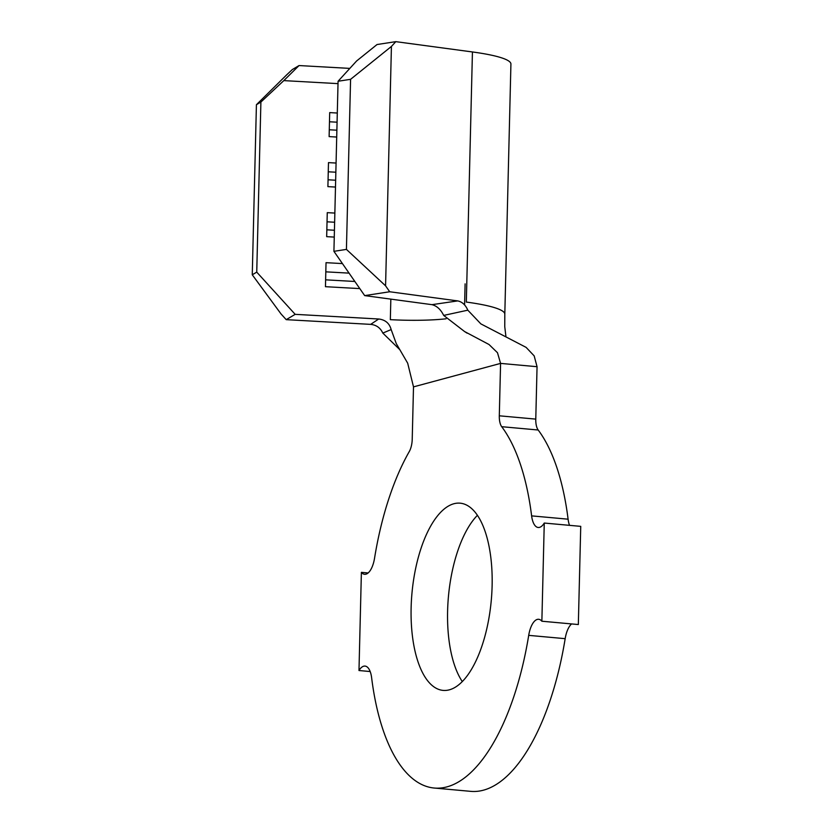 <?xml version="1.0" encoding="UTF-8"?>
<svg xmlns="http://www.w3.org/2000/svg" width="833" height="833" viewBox="0 0 833 833"><rect width="100%" height="100%" fill="white"/><g stroke="black" fill="none" stroke-linecap="round" stroke-linejoin="round"><path stroke-width="1.25" d="M492.116 585.87A93.994 39.817 -84.8 0 0 460.128 503.174A93.994 39.817 -84.8 0 0 411.127 607.705A93.994 39.817 -84.8 0 0 443.114 690.401A93.994 39.817 -84.8 0 0 492.116 585.87M477.413 515.315A93.994 39.817 -84.8 0 0 447.602 611.016A93.994 39.817 -84.8 0 0 462.305 681.571M338.011 83.633L283.803 80.614L260.896 102.053L256.741 272.131L295.174 314.343L286.219 319.653L370.664 324.37L378.713 319.008L295.174 314.343M378.713 319.008L378.755 319.008C385.335 319.799 389.469 323.319 391.156 329.576L382.816 333.085L399.58 349.454M359.804 288.603L325.453 286.687L326.036 262.676L342.425 263.582M334.262 237.082L326.671 236.655L327.265 212.654L334.845 213.071M335.48 187.061L327.9 186.634L328.483 162.622L336.074 163.049M336.709 137.039L329.118 136.612L329.701 112.601L337.292 113.028M434.243 788.039A192.038 81.353 -84.8 0 0 528.705 635.36A20.211 8.559 95.2 0 1 538.649 619.283A20.211 8.559 95.2 0 1 541.866 621.22L544.261 523.051A20.211 8.559 95.2 0 1 538.212 527.487A20.211 8.559 95.2 0 1 531.621 515.877A192.038 81.353 -84.8 0 0 501.705 426.694A14.151 5.998 95.2 0 1 499.3 415.802L500.581 363.396L413.501 386.876L412.22 439.272A14.151 5.998 95.2 0 1 409.242 451.621A192.038 81.353 -84.8 0 0 374.548 558.225A20.211 8.559 95.2 0 1 364.604 574.291A20.211 8.559 95.2 0 1 361.387 572.354L358.981 670.523A20.211 8.559 95.2 0 1 365.031 666.088A20.211 8.559 95.2 0 1 371.622 677.698A192.038 81.353 -84.8 0 0 434.243 788.039L470.707 791.35A192.038 81.353 -84.8 0 0 565.17 638.672A20.211 8.559 95.2 0 1 571.605 623.927M541.866 621.22L578.331 624.542L580.736 526.362L544.261 523.051M569.533 525.342A20.211 8.559 95.2 0 1 568.096 519.188A192.038 81.353 -84.8 0 0 538.18 430.005L501.705 426.694M499.3 415.802L535.775 419.114L537.056 366.707L534.172 355.878L526.102 347.371L480.86 323.881L467.813 310.178L443.677 315.415C440.782 309.491 436.877 305.909 431.973 304.659L457.692 300.911L389.698 291.758L364.677 295.611L431.942 304.659M361.387 572.354L368.113 572.958M358.981 670.523L370.185 671.544M535.775 419.114A14.151 5.998 -84.8 0 0 538.18 430.005M413.501 386.876L407.681 363.178L396.258 343.571L391.156 329.576M457.692 300.911L457.734 300.911C462.159 301.827 465.522 304.92 467.813 310.178M382.816 333.085C380.389 327.869 376.349 324.964 370.706 324.37L370.664 324.37M537.056 366.707L500.581 363.396L497.488 352.723L489.013 344.508L464.564 331.534L443.677 315.415M472.436 51.958L466.324 302.067A101.074 14.161 -178.6 0 1 504.808 314.156L510.921 64.047A101.074 14.161 -178.6 0 0 472.436 51.958L395.81 41.65L391.427 46.44L385.575 285.823L389.698 291.758M286.219 319.653L281.075 313.999L252.264 274.786L256.741 272.131M260.896 102.053L256.418 104.708L286.927 74.616L292.331 69.545L299.047 65.557L349.829 68.4M256.418 104.708L252.264 274.786M364.677 295.611L333.918 251.327L346.424 249.4L385.575 285.823M391.427 46.44L350.578 79.322L338.073 81.249L333.918 251.327M338.073 81.249L356.618 60.976L377.037 44.534L395.81 41.65M350.578 79.322L346.424 249.4M299.047 65.557L283.803 80.614M349.058 273.13L325.818 271.839M354.848 281.471L325.62 279.836M334.627 222.234L327.036 221.817M334.429 230.241L326.838 229.814M335.845 172.212L328.264 171.796M335.647 180.22L328.067 179.793M337.073 122.191L329.483 121.774M336.876 130.198L329.285 129.771M390.833 299.13L390.333 319.653A60.642 8.497 1.4 0 0 446.061 318.789M528.705 635.36L565.17 638.672M531.621 515.877L568.096 519.188M465.106 283.855L464.585 304.961M504.808 314.156L504.756 326.661L505.891 336.293M467.136 333.179L464.564 331.534"/></g></svg>
